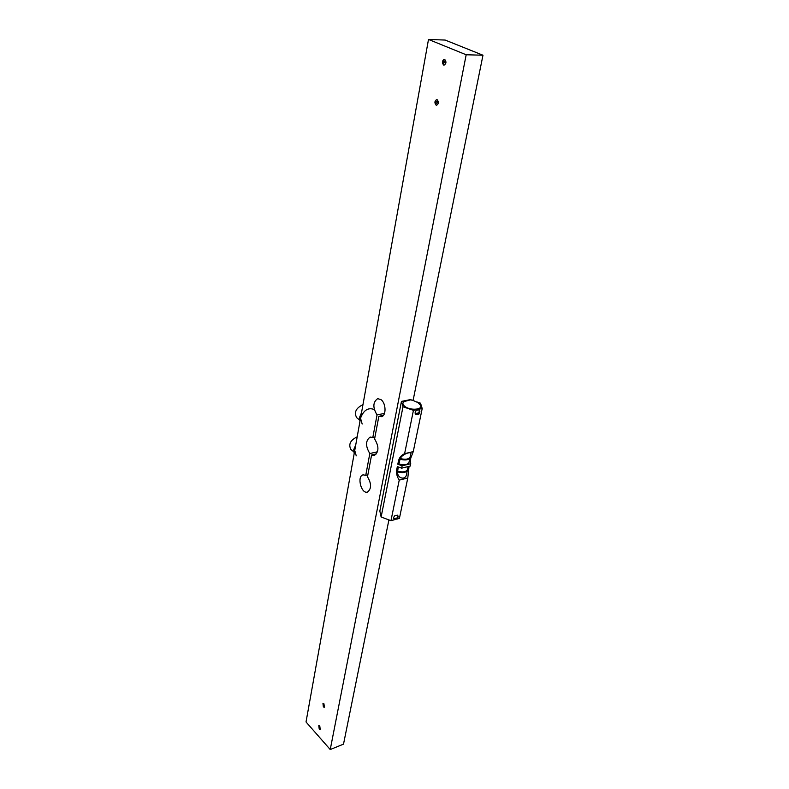 <?xml version="1.0" encoding="UTF-8"?>
<svg xmlns="http://www.w3.org/2000/svg" width="789" height="789" viewBox="0 0 789 789"><rect width="100%" height="100%" fill="white"/><g stroke="black" fill="none" stroke-linecap="round" stroke-linejoin="round"><path stroke-width="1.18" d="M319.782 725.998L318.795 725.564L319.21 729.026L320.206 729.46L319.782 725.998M323.944 703.778L322.957 703.364L323.362 706.885L324.358 707.299L323.944 703.778M444.7 59.392L444.276 59.293C442.027 60.773 441.82 62.676 443.645 65.033L444.079 65.132C446.327 63.653 446.535 61.739 444.7 59.392M437.145 99.69L436.662 99.582C434.532 101.012 434.354 102.866 436.13 105.154L436.623 105.262C438.753 103.832 438.931 101.978 437.145 99.69M378.848 416.326L374.597 438.95C379.095 446.387 379.016 451.89 374.341 455.46L371.589 454.977L367.487 476.793C371.619 483.726 371.589 488.825 367.418 492.089C361.165 494.131 356.667 476.043 363.127 474.86L365.751 475.323L369.824 453.537C365.356 446.091 365.475 440.607 370.169 437.067L372.812 437.52L377.043 414.925C372.645 407.568 372.842 402.153 377.655 398.662L380.949 399.599C386.186 403.149 386.442 416.069 381.314 416.71L378.848 416.326L383.395 415.389M466.181 54.766L330.236 749.55L306.024 721.974L428.496 39.45L466.181 54.766L482.976 55.22L413.101 400.388M388.908 519.912L343.511 744.135L330.236 749.55M428.496 39.45L445.174 40.061L482.976 55.22M365.751 475.323L367.861 474.81M369.824 453.537L377.536 451.772M372.812 437.52L374.962 437.047M377.043 414.925L384.509 413.387M371.589 454.977L376.58 453.833M419.916 404.599L419.965 404.658C424.403 409.501 410.655 411.108 404.796 406.384C402.41 404.412 402.301 402.775 404.471 401.483C412.637 399.392 409.619 399.007 417.657 402.479L419.965 404.658M411.611 400.131L410.201 399.648L401.453 401.404L402.992 406.749L413.436 410.339L422.204 408.524L420.517 403.179L416.809 401.907M401.453 401.404L379.844 511.065L381.126 517.002L390.969 520.681L394.944 519.596M397.39 518.915L399.421 518.353L407.795 477.986L399.224 480.136L390.969 520.681M402.992 406.749L381.126 517.002M413.436 410.339L404.619 453.655L413.258 451.624L410.734 458.182L410.27 466.062L401.66 468.163L402.143 465.796L397.814 464.238L398.445 461.111C399.195 457.699 401.256 455.214 404.619 453.655M422.204 408.524L413.258 451.624M409.037 466.368L407.795 477.986M410.753 463.705L402.143 465.796M400.023 459.228L398.918 463.971C404.293 465.362 407.657 464.82 408.998 462.354L409.876 458.113M398.918 463.971L397.814 464.238M410.093 461.289L409.175 461.506M400.309 458.567C405.585 459.839 408.86 459.277 410.132 456.88L410.724 453.991C412.716 450.864 402.074 453.833 400.309 458.567L399.944 459.208C405.368 460.579 408.751 460.026 410.093 457.561L410.231 456.9C408.929 459.346 405.585 459.908 400.21 458.587M410.26 456.259L410.231 456.9M399.224 480.136C396.936 476.605 396.098 473.134 396.709 469.711L397.34 466.605L401.66 468.163M398.317 466.95L397.518 471.901C402.863 473.222 406.187 472.641 407.489 470.155L407.538 469.8M397.617 471.94C397.094 478.755 406.463 481.014 406.808 472.976L407.272 470.717M407.657 468.853L407.627 469.504C406.286 472.009 402.913 472.581 397.518 471.211M408.12 466.585L407.528 469.485C406.217 471.95 402.913 472.512 397.617 471.181M318.963 726.916L319.525 728.365L320.028 728.119L318.963 726.916M353.64 451.722L350.878 449.434C348.324 444.434 350.326 440.282 356.894 436.978L357.17 436.928M355.711 445.035L353.748 449.622L354.162 453.665M354.744 450.45L356.253 455.874M397.508 515.197L395.052 515.503C393.543 516.982 393.218 518.225 394.076 519.221L397.192 519.083L398.198 516.765L397.232 518.639L394.382 519.251L394.145 518.659L396.995 518.048L397.853 515.72L398.198 516.765M394.382 519.251L394.993 518.767M361.51 412.736L359.508 417.44L359.912 421.632M373.651 409.313C367.861 407.42 363.492 410.398 360.524 418.239L362.181 424.028M359.419 419.847L356.667 417.657C353.906 412.46 355.908 408.179 362.664 404.816L362.94 404.767M435.844 102.057L435.913 103.093L437.441 102.797C437.313 101.051 436.8 100.706 435.922 101.771L435.844 102.057M443.359 61.867L443.408 62.854L444.986 62.558C444.868 60.792 444.355 60.447 443.448 61.542L443.359 61.867M323.115 704.735L323.658 706.185L324.2 705.928L323.115 704.735M419.649 410.744L419.067 409.935L416.651 410.191C414.975 411.868 414.669 413.268 415.744 414.393L418.821 414.176L419.916 411.789L418.929 413.564L415.921 414.245L415.685 413.544L418.693 412.864L419.561 410.596L419.916 411.789M415.921 414.245L416.73 413.623M408.968 466.723L408.051 466.94M410.734 458.182L409.816 458.399M399.55 460.855L398.445 461.111M397.814 469.435L396.709 469.711M407.627 469.504L407.489 470.155M319.525 728.365L320.442 728.987M318.973 726.866L319.269 725.772M398.001 515.967L397.488 515.178M435.932 103.142L436.189 103.842M435.942 101.712L436.209 101.022M443.418 62.913L443.645 63.603M443.467 61.483L443.743 60.812M323.658 706.185L324.565 706.816M323.125 704.676L323.421 703.601"/></g></svg>
